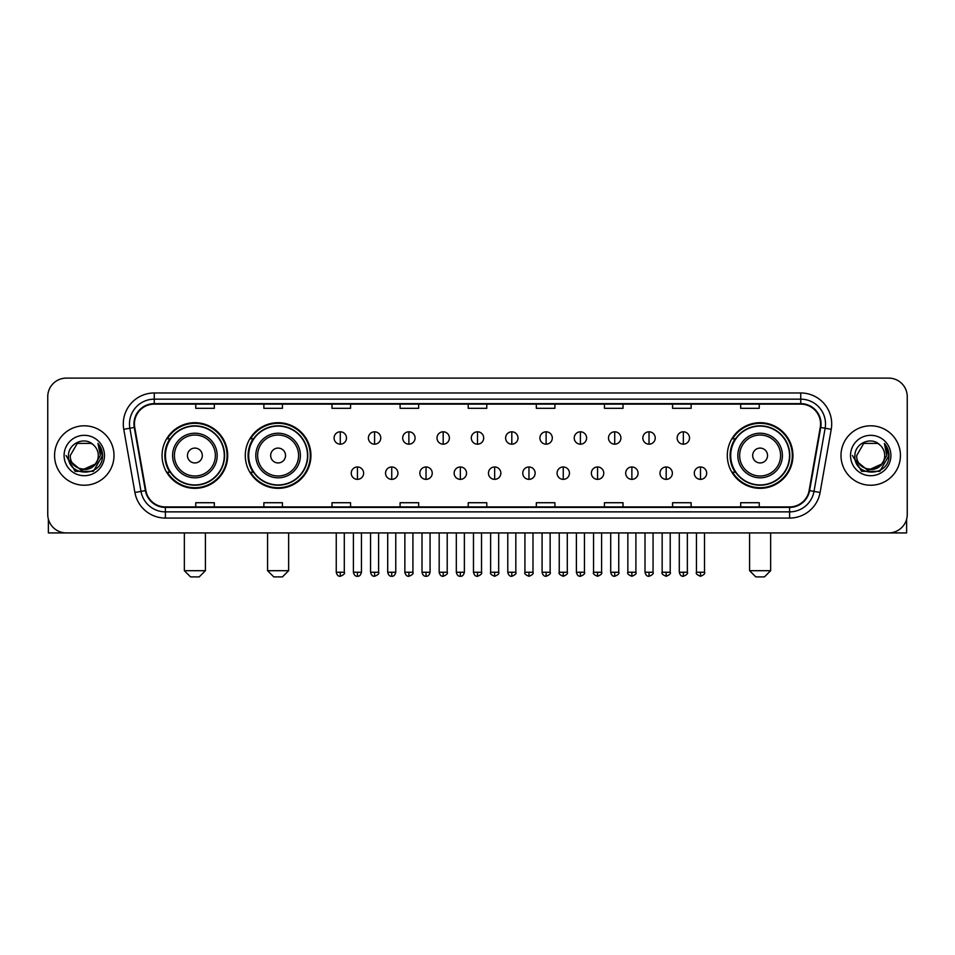 <?xml version="1.0" encoding="UTF-8"?>
<svg xmlns="http://www.w3.org/2000/svg" width="955" height="955" viewBox="0 0 955 955"><rect width="100%" height="100%" fill="white"/><g stroke="black" fill="none" stroke-linecap="round" stroke-linejoin="round"><path stroke-width="1.43" d="M727.304 455.523A32.816 32.816 0 0 0 760.12 488.339A32.816 32.816 0 0 0 792.937 455.523A32.816 32.816 0 0 0 760.12 422.695A32.816 32.816 0 0 0 727.304 455.523M245.292 455.523A32.816 32.816 0 0 0 278.108 488.339A32.816 32.816 0 0 0 310.924 455.523A32.816 32.816 0 0 0 278.108 422.695A32.816 32.816 0 0 0 245.292 455.523M162.064 455.523A32.816 32.816 0 0 0 194.88 488.339A32.816 32.816 0 0 0 227.696 455.523A32.816 32.816 0 0 0 194.88 422.695A32.816 32.816 0 0 0 162.064 455.523M169.93 472.236A30.035 30.035 0 0 1 169.93 438.799M253.159 472.236A30.035 30.035 0 0 1 253.159 438.799M735.171 472.236A30.035 30.035 0 0 1 735.171 438.799M47.75 396.695L47.75 514.339A18.575 18.575 0 0 0 66.325 532.926L888.675 532.926A18.575 18.575 0 0 0 907.25 514.339L907.25 396.695A18.575 18.575 0 0 0 888.675 378.108L66.325 378.108A18.575 18.575 0 0 0 47.75 396.695L47.75 514.339M54.566 455.523A29.724 29.724 0 0 0 84.291 485.236A29.724 29.724 0 0 0 114.003 455.523A29.724 29.724 0 0 0 84.291 425.799A29.724 29.724 0 0 0 54.566 455.523A29.724 29.724 0 0 0 84.291 485.236A29.724 29.724 0 0 0 114.003 455.523A29.724 29.724 0 0 0 84.291 425.799A29.724 29.724 0 0 0 54.566 455.523M840.997 455.523A29.724 29.724 0 0 0 870.709 485.236A29.724 29.724 0 0 0 900.434 455.523A29.724 29.724 0 0 0 870.709 425.799A29.724 29.724 0 0 0 840.997 455.523A29.724 29.724 0 0 0 870.709 485.236A29.724 29.724 0 0 0 900.434 455.523A29.724 29.724 0 0 0 870.709 425.799A29.724 29.724 0 0 0 840.997 455.523M134.44 423.936A19.816 19.816 0 0 1 154.256 404.12L800.744 404.12A19.816 19.816 0 0 1 820.261 427.374L809.124 490.536A19.816 19.816 0 0 1 789.606 506.914L165.394 506.914A19.816 19.816 0 0 1 145.876 490.536L134.739 427.374A19.816 19.816 0 0 1 134.44 423.936M133.951 423.936A20.306 20.306 0 0 0 134.261 427.458L145.399 490.619A20.306 20.306 0 0 0 165.394 507.403L789.606 507.403A20.306 20.306 0 0 0 809.601 490.619L820.739 427.458A20.306 20.306 0 0 0 800.744 403.631L154.256 403.631A20.306 20.306 0 0 0 133.951 423.936M123.768 429.308A30.966 30.966 0 0 1 154.256 392.971L800.744 392.971A30.966 30.966 0 0 1 831.232 429.308L820.094 492.47A30.966 30.966 0 0 1 789.606 518.064L165.394 518.064A30.966 30.966 0 0 1 134.906 492.47L123.768 429.308L129.868 428.234A24.77 24.77 0 0 1 154.256 399.166L800.744 399.166A24.77 24.77 0 0 1 825.132 428.234L813.994 491.395A24.77 24.77 0 0 1 789.606 511.868L165.394 511.868A24.77 24.77 0 0 1 141.006 491.395L129.868 428.234A24.77 24.77 0 0 1 129.486 423.936M888.675 378.108L66.325 378.108M66.325 532.926L888.675 532.926M907.25 514.339L907.25 396.695M809.601 490.619L813.994 491.395L825.132 428.234L831.232 429.308M468.213 404.12L468.213 408.31L486.787 408.31L486.787 404.12M400.097 404.12L400.097 408.31L418.672 408.31L418.672 404.12M331.982 404.12L331.982 408.31L350.557 408.31L350.557 404.12M263.867 404.12L263.867 408.31L282.441 408.31L282.441 404.12M195.751 404.12L195.751 408.31L214.326 408.31L214.326 404.12M536.328 404.12L536.328 408.31L554.903 408.31L554.903 404.12M604.443 404.12L604.443 408.31L623.018 408.31L623.018 404.12M672.559 404.12L672.559 408.31L691.134 408.31L691.134 404.12M740.674 404.12L740.674 408.31L759.249 408.31L759.249 404.12M486.787 506.914L486.787 502.724L468.213 502.724L468.213 506.914M418.672 506.914L418.672 502.724L400.097 502.724L400.097 506.914M350.557 506.914L350.557 502.724L331.982 502.724L331.982 506.914M282.441 506.914L282.441 502.724L263.867 502.724L263.867 506.914M214.326 506.914L214.326 502.724L195.751 502.724L195.751 506.914M554.903 506.914L554.903 502.724L536.328 502.724L536.328 506.914M623.018 506.914L623.018 502.724L604.443 502.724L604.443 506.914M691.134 506.914L691.134 502.724L672.559 502.724L672.559 506.914M759.249 506.914L759.249 502.724L740.674 502.724L740.674 506.914M95.011 464.512C87.585 474.551 69.56 468.129 70.288 455.523C69.428 473.573 99.141 473.573 98.281 455.523C99.141 473.573 69.428 473.573 70.288 455.523L77.283 443.395L91.286 443.395L93.459 444.946C84.864 435.946 68.33 443.359 68.485 455.523C66.91 477.118 101.934 477.691 102.507 456.562L102.531 455.523C102.483 450.927 100.955 446.892 97.959 443.418L100.371 455.523L95.011 464.512A13.991 13.991 0 0 0 98.281 455.523C99.141 473.573 69.428 473.573 70.288 455.523L77.283 443.395M98.281 455.523A13.991 13.991 0 0 0 93.459 444.946M95.906 463.76L81.306 470.385L68.915 460.059M64.092 455.523A20.186 20.186 0 0 0 84.291 475.709A20.186 20.186 0 0 0 104.477 455.523A20.186 20.186 0 0 0 84.291 435.325A20.186 20.186 0 0 0 64.092 455.523M97.959 443.418L102.531 456.048L101.684 449.984L102.531 456.048L101.684 449.984L102.531 456.048L98.09 443.574L102.531 456.048L98.09 443.574L102.531 455.523L93.411 471.328L75.159 471.328L66.038 455.523M98.09 443.574L102.531 456.06M48.371 519.102L48.371 532.926L120.199 532.926M199.213 576.892L190.546 576.892L184.351 570.696L205.409 570.696L199.213 576.892M202.317 455.523A7.425 7.425 0 0 0 194.88 448.086A7.425 7.425 0 0 0 187.455 455.523A7.425 7.425 0 0 0 194.88 462.948A7.425 7.425 0 0 0 202.317 455.523M217.179 455.523A22.287 22.287 0 0 0 194.88 433.224A22.287 22.287 0 0 0 172.592 455.523A22.287 22.287 0 0 0 194.88 477.81A22.287 22.287 0 0 0 217.179 455.523A22.287 22.287 0 0 1 194.88 477.81A22.287 22.287 0 0 1 172.592 455.523M224.294 455.523A29.414 29.414 0 0 0 194.88 426.109A29.414 29.414 0 0 0 165.466 455.523A29.414 29.414 0 0 0 194.88 484.925A29.414 29.414 0 0 0 224.294 455.523M227.075 455.523A32.195 32.195 0 0 1 167.364 472.236L170.348 472.236A29.689 29.689 0 0 0 214.529 477.775A29.689 29.689 0 0 0 214.529 433.26A29.689 29.689 0 0 0 170.348 438.799L167.364 438.799A32.195 32.195 0 0 1 227.075 455.523M282.441 576.892L273.775 576.892L267.579 570.696L288.637 570.696L282.441 576.892M285.533 455.523A7.425 7.425 0 0 0 278.108 448.086A7.425 7.425 0 0 0 270.671 455.523A7.425 7.425 0 0 0 278.108 462.948A7.425 7.425 0 0 0 285.533 455.523M300.395 455.523A22.287 22.287 0 0 0 278.108 433.224A22.287 22.287 0 0 0 255.809 455.523A22.287 22.287 0 0 0 278.108 477.81A22.287 22.287 0 0 0 300.395 455.523A22.287 22.287 0 0 1 278.108 477.81A22.287 22.287 0 0 1 255.809 455.523M307.522 455.523A29.414 29.414 0 0 0 278.108 426.109A29.414 29.414 0 0 0 248.694 455.523A29.414 29.414 0 0 0 278.108 484.925A29.414 29.414 0 0 0 307.522 455.523M310.303 455.523A32.195 32.195 0 0 1 250.592 472.236L253.564 472.236A29.689 29.689 0 0 0 297.745 477.775A29.689 29.689 0 0 0 297.745 433.26A29.689 29.689 0 0 0 253.564 438.799L250.592 438.799A32.195 32.195 0 0 1 310.303 455.523M764.454 576.892L755.787 576.892L749.591 570.696L770.649 570.696L764.454 576.892M767.545 455.523A7.425 7.425 0 0 0 760.12 448.086A7.425 7.425 0 0 0 752.683 455.523A7.425 7.425 0 0 0 760.12 462.948A7.425 7.425 0 0 0 767.545 455.523M782.408 455.523A22.287 22.287 0 0 0 760.12 433.224A22.287 22.287 0 0 0 737.821 455.523A22.287 22.287 0 0 0 760.12 477.81A22.287 22.287 0 0 0 782.408 455.523A22.287 22.287 0 0 1 760.12 477.81A22.287 22.287 0 0 1 737.821 455.523M789.534 455.523A29.414 29.414 0 0 0 760.12 426.109A29.414 29.414 0 0 0 730.706 455.523A29.414 29.414 0 0 0 760.12 484.925A29.414 29.414 0 0 0 789.534 455.523M792.316 455.523A32.195 32.195 0 0 1 732.604 472.236L735.589 472.236A29.689 29.689 0 0 0 779.769 477.775A29.689 29.689 0 0 0 779.769 433.26A29.689 29.689 0 0 0 735.589 438.799L732.604 438.799A32.195 32.195 0 0 1 792.316 455.523M340.278 431.803A6.196 6.196 0 0 0 334.083 437.987A6.196 6.196 0 0 0 340.278 444.182A6.196 6.196 0 0 0 346.474 437.987A6.196 6.196 0 0 0 340.278 431.803L340.278 444.182A6.196 6.196 0 0 0 346.474 437.987A6.196 6.196 0 0 0 340.278 431.803M374.587 431.803A6.196 6.196 0 0 0 368.391 437.987A6.196 6.196 0 0 0 374.587 444.182A6.196 6.196 0 0 0 380.77 437.987A6.196 6.196 0 0 0 374.587 431.803L374.587 444.182A6.196 6.196 0 0 0 380.77 437.987A6.196 6.196 0 0 0 374.587 431.803M408.883 431.803A6.196 6.196 0 0 0 402.7 437.987A6.196 6.196 0 0 0 408.883 444.182A6.196 6.196 0 0 0 415.079 437.987A6.196 6.196 0 0 0 408.883 431.803L408.883 444.182A6.196 6.196 0 0 0 415.079 437.987A6.196 6.196 0 0 0 408.883 431.803M443.192 431.803A6.196 6.196 0 0 0 436.996 437.987A6.196 6.196 0 0 0 443.192 444.182A6.196 6.196 0 0 0 449.387 437.987A6.196 6.196 0 0 0 443.192 431.803L443.192 444.182A6.196 6.196 0 0 0 449.387 437.987A6.196 6.196 0 0 0 443.192 431.803M477.5 431.803A6.196 6.196 0 0 0 471.304 437.987A6.196 6.196 0 0 0 477.5 444.182A6.196 6.196 0 0 0 483.696 437.987A6.196 6.196 0 0 0 477.5 431.803L477.5 444.182A6.196 6.196 0 0 0 483.696 437.987A6.196 6.196 0 0 0 477.5 431.803M511.808 431.803A6.196 6.196 0 0 0 505.613 437.987A6.196 6.196 0 0 0 511.808 444.182A6.196 6.196 0 0 0 518.004 437.987A6.196 6.196 0 0 0 511.808 431.803L511.808 444.182A6.196 6.196 0 0 0 518.004 437.987A6.196 6.196 0 0 0 511.808 431.803M546.117 431.803A6.196 6.196 0 0 0 539.921 437.987A6.196 6.196 0 0 0 546.117 444.182A6.196 6.196 0 0 0 552.3 437.987A6.196 6.196 0 0 0 546.117 431.803L546.117 444.182A6.196 6.196 0 0 0 552.3 437.987A6.196 6.196 0 0 0 546.117 431.803M580.413 431.803A6.196 6.196 0 0 0 574.23 437.987A6.196 6.196 0 0 0 580.413 444.182A6.196 6.196 0 0 0 586.609 437.987A6.196 6.196 0 0 0 580.413 431.803L580.413 444.182A6.196 6.196 0 0 0 586.609 437.987A6.196 6.196 0 0 0 580.413 431.803M614.722 431.803A6.196 6.196 0 0 0 608.526 437.987A6.196 6.196 0 0 0 614.722 444.182A6.196 6.196 0 0 0 620.917 437.987A6.196 6.196 0 0 0 614.722 431.803L614.722 444.182A6.196 6.196 0 0 0 620.917 437.987A6.196 6.196 0 0 0 614.722 431.803M649.03 431.803A6.196 6.196 0 0 0 642.834 437.987A6.196 6.196 0 0 0 649.03 444.182A6.196 6.196 0 0 0 655.226 437.987A6.196 6.196 0 0 0 649.03 431.803L649.03 444.182A6.196 6.196 0 0 0 655.226 437.987A6.196 6.196 0 0 0 649.03 431.803M683.338 431.803A6.196 6.196 0 0 0 677.143 437.987A6.196 6.196 0 0 0 683.338 444.182A6.196 6.196 0 0 0 689.522 437.987A6.196 6.196 0 0 0 683.338 431.803L683.338 444.182A6.196 6.196 0 0 0 689.522 437.987A6.196 6.196 0 0 0 683.338 431.803M357.433 466.971A6.196 6.196 0 0 0 351.237 473.167A6.196 6.196 0 0 0 357.433 479.362A6.196 6.196 0 0 0 363.628 473.167A6.196 6.196 0 0 0 357.433 466.971L357.433 479.362A6.196 6.196 0 0 0 363.628 473.167A6.196 6.196 0 0 0 357.433 466.971M391.741 466.971A6.196 6.196 0 0 0 385.545 473.167A6.196 6.196 0 0 0 391.741 479.362A6.196 6.196 0 0 0 397.925 473.167A6.196 6.196 0 0 0 391.741 466.971L391.741 479.362A6.196 6.196 0 0 0 397.925 473.167A6.196 6.196 0 0 0 391.741 466.971M426.037 466.971A6.196 6.196 0 0 0 419.854 473.167A6.196 6.196 0 0 0 426.037 479.362A6.196 6.196 0 0 0 432.233 473.167A6.196 6.196 0 0 0 426.037 466.971L426.037 479.362A6.196 6.196 0 0 0 432.233 473.167A6.196 6.196 0 0 0 426.037 466.971M460.346 466.971A6.196 6.196 0 0 0 454.15 473.167A6.196 6.196 0 0 0 460.346 479.362A6.196 6.196 0 0 0 466.541 473.167A6.196 6.196 0 0 0 460.346 466.971L460.346 479.362A6.196 6.196 0 0 0 466.541 473.167A6.196 6.196 0 0 0 460.346 466.971M494.654 466.971A6.196 6.196 0 0 0 488.459 473.167A6.196 6.196 0 0 0 494.654 479.362A6.196 6.196 0 0 0 500.85 473.167A6.196 6.196 0 0 0 494.654 466.971L494.654 479.362A6.196 6.196 0 0 0 500.85 473.167A6.196 6.196 0 0 0 494.654 466.971M528.963 466.971A6.196 6.196 0 0 0 522.767 473.167A6.196 6.196 0 0 0 528.963 479.362A6.196 6.196 0 0 0 535.146 473.167A6.196 6.196 0 0 0 528.963 466.971L528.963 479.362A6.196 6.196 0 0 0 535.146 473.167A6.196 6.196 0 0 0 528.963 466.971M563.259 466.971A6.196 6.196 0 0 0 557.075 473.167A6.196 6.196 0 0 0 563.259 479.362A6.196 6.196 0 0 0 569.455 473.167A6.196 6.196 0 0 0 563.259 466.971L563.259 479.362A6.196 6.196 0 0 0 569.455 473.167A6.196 6.196 0 0 0 563.259 466.971M597.567 466.971A6.196 6.196 0 0 0 591.372 473.167A6.196 6.196 0 0 0 597.567 479.362A6.196 6.196 0 0 0 603.763 473.167A6.196 6.196 0 0 0 597.567 466.971L597.567 479.362A6.196 6.196 0 0 0 603.763 473.167A6.196 6.196 0 0 0 597.567 466.971M631.876 466.971A6.196 6.196 0 0 0 625.68 473.167A6.196 6.196 0 0 0 631.876 479.362A6.196 6.196 0 0 0 638.071 473.167A6.196 6.196 0 0 0 631.876 466.971L631.876 479.362A6.196 6.196 0 0 0 638.071 473.167A6.196 6.196 0 0 0 631.876 466.971M666.184 466.971A6.196 6.196 0 0 0 659.989 473.167A6.196 6.196 0 0 0 666.184 479.362A6.196 6.196 0 0 0 672.368 473.167A6.196 6.196 0 0 0 666.184 466.971L666.184 479.362A6.196 6.196 0 0 0 672.368 473.167A6.196 6.196 0 0 0 666.184 466.971M700.492 466.971A6.196 6.196 0 0 0 694.297 473.167A6.196 6.196 0 0 0 700.492 479.362A6.196 6.196 0 0 0 706.676 473.167A6.196 6.196 0 0 0 700.492 466.971L700.492 479.362A6.196 6.196 0 0 0 706.676 473.167A6.196 6.196 0 0 0 700.492 466.971M906.629 519.102L906.629 532.926L834.801 532.926M884.712 455.523C885.572 473.573 855.859 473.573 856.719 455.523L863.714 443.395L877.717 443.395L879.877 444.946C871.294 435.946 854.761 443.359 854.916 455.523C853.34 477.118 888.365 477.691 888.938 456.562L888.962 455.523C888.914 450.927 887.386 446.892 884.39 443.418L886.801 455.523L881.441 464.512A13.991 13.991 0 0 0 884.712 455.523C885.572 473.573 855.859 473.573 856.719 455.523C855.859 473.573 885.572 473.573 884.712 455.523A13.991 13.991 0 0 0 879.877 444.946M881.441 464.512C874.016 474.551 855.99 468.129 856.719 455.523M882.336 463.76L867.737 470.385L855.346 460.059M850.523 455.523A20.186 20.186 0 0 0 870.709 475.709A20.186 20.186 0 0 0 890.908 455.523A20.186 20.186 0 0 0 870.709 435.325A20.186 20.186 0 0 0 850.523 455.523M884.39 443.418L888.962 456.048L888.114 449.984L888.962 456.048L888.114 449.984L888.962 456.048L884.521 443.574L888.962 456.048L884.521 443.574L888.962 455.523L879.841 471.328L861.589 471.328L852.469 455.523M884.521 443.574L888.962 456.06M800.744 392.971L800.744 403.631M129.868 428.234L134.261 427.458M165.394 518.064L165.394 507.403M789.606 507.403L789.606 518.064M134.906 492.47L145.399 490.619M820.739 427.458L825.132 428.234M154.256 392.971L154.256 403.631M813.994 491.395L820.094 492.47M215.364 455.523A20.485 20.485 0 0 0 194.88 435.038A20.485 20.485 0 0 0 174.407 455.523A20.485 20.485 0 0 0 194.88 475.996A20.485 20.485 0 0 0 215.364 455.523M298.581 455.523A20.485 20.485 0 0 0 278.108 435.038A20.485 20.485 0 0 0 257.623 455.523A20.485 20.485 0 0 0 278.108 475.996A20.485 20.485 0 0 0 298.581 455.523M780.593 455.523A20.485 20.485 0 0 0 760.12 435.038A20.485 20.485 0 0 0 739.636 455.523A20.485 20.485 0 0 0 760.12 475.996A20.485 20.485 0 0 0 780.593 455.523M340.278 572.248L336.256 572.248C336.96 575.113 338.297 576.45 340.278 576.271L340.278 572.248L344.301 572.248L344.301 532.926M374.587 572.248L370.552 572.248C371.256 575.113 372.605 576.45 374.587 576.271L374.587 572.248L378.61 572.248L378.61 532.926M408.883 572.248L404.86 572.248C405.565 575.113 406.914 576.45 408.883 576.271L408.883 572.248L412.918 572.248L412.918 532.926M443.192 572.248L439.169 572.248C439.873 575.113 441.21 576.45 443.192 576.271L443.192 572.248L447.215 572.248L447.215 532.926M477.5 572.248L473.477 572.248C474.181 575.113 475.518 576.45 477.5 576.271L477.5 572.248L481.523 572.248L481.523 532.926M511.808 572.248L507.785 572.248C508.478 575.113 509.827 576.45 511.808 576.271L511.808 572.248L515.831 572.248L515.831 532.926M546.117 572.248L542.082 572.248C542.786 575.113 544.135 576.45 546.117 576.271L546.117 572.248L550.14 572.248L550.14 532.926M580.413 572.248L576.39 572.248C577.095 575.113 578.432 576.45 580.413 576.271L580.413 572.248L584.448 572.248L584.448 532.926M614.722 572.248L610.699 572.248C611.403 575.113 612.74 576.45 614.722 576.271L614.722 572.248L618.745 572.248L618.745 532.926M649.03 572.248L645.007 572.248C645.711 575.113 647.048 576.45 649.03 576.271L649.03 572.248L653.053 572.248L653.053 532.926M683.338 572.248L679.303 572.248C680.008 575.113 681.357 576.45 683.338 576.271L683.338 572.248L687.361 572.248L687.361 532.926M357.433 572.248L353.41 572.248C354.102 575.113 355.451 576.45 357.433 576.271L357.433 572.248L361.456 572.248L361.456 532.926M391.741 572.248L387.706 572.248C388.41 575.113 389.759 576.45 391.741 576.271L391.741 572.248L395.764 572.248L395.764 532.926M426.037 572.248L422.014 572.248C422.719 575.113 424.056 576.45 426.037 576.271L426.037 572.248L430.072 572.248L430.072 532.926M460.346 572.248L456.323 572.248C457.027 575.113 458.364 576.45 460.346 576.271L460.346 572.248L464.369 572.248L464.369 532.926M494.654 572.248L490.631 572.248C489.808 573.525 491.157 574.874 494.654 576.271L494.654 572.248L498.677 572.248L498.677 532.926M528.963 572.248L524.928 572.248C524.116 573.525 525.453 574.874 528.963 576.271L528.963 572.248L532.986 572.248L532.986 532.926M563.259 572.248L559.236 572.248C558.424 573.525 559.761 574.874 563.259 576.271L563.259 572.248L567.294 572.248L567.294 532.926M597.567 572.248L593.544 572.248C592.733 573.525 594.07 574.874 597.567 576.271L597.567 572.248L601.59 572.248L601.59 532.926M631.876 572.248L627.853 572.248C627.029 573.525 628.378 574.874 631.876 576.271L631.876 572.248L635.899 572.248L635.899 532.926M666.184 572.248L662.161 572.248C661.338 573.525 662.686 574.874 666.184 576.271L666.184 572.248L670.207 572.248L670.207 532.926M700.492 572.248L696.458 572.248C695.646 573.525 696.983 574.874 700.492 576.271L700.492 572.248L704.515 572.248L704.515 532.926M205.409 532.926L205.409 570.696M184.351 532.926L184.351 570.696M288.637 532.926L288.637 570.696M267.579 532.926L267.579 570.696M770.649 532.926L770.649 570.696M749.591 532.926L749.591 570.696M336.256 572.248L336.256 532.926M344.301 572.248C345.113 573.525 343.776 574.874 340.278 576.271M370.552 572.248L370.552 532.926M378.61 572.248C379.421 573.525 378.085 574.874 374.587 576.271M404.86 572.248L404.86 532.926M412.918 572.248C413.73 573.525 412.393 574.874 408.883 576.271M439.169 572.248L439.169 532.926M447.215 572.248C448.038 573.525 446.689 574.874 443.192 576.271M473.477 572.248L473.477 532.926M481.523 572.248C482.347 573.525 480.998 574.874 477.5 576.271M507.785 572.248L507.785 532.926M515.831 572.248C516.643 573.525 515.306 574.874 511.808 576.271M542.082 572.248L542.082 532.926M550.14 572.248C550.951 573.525 549.614 574.874 546.117 576.271M576.39 572.248L576.39 532.926M584.448 572.248C585.26 573.525 583.923 574.874 580.413 576.271M610.699 572.248L610.699 532.926M618.745 572.248C619.568 573.525 618.219 574.874 614.722 576.271M645.007 572.248L645.007 532.926M653.053 572.248C653.865 573.525 652.528 574.874 649.03 576.271M679.303 572.248L679.303 532.926M687.361 572.248C688.173 573.525 686.836 574.874 683.338 576.271M353.41 572.248L353.41 532.926M361.456 572.248C360.751 575.113 359.414 576.45 357.433 576.271M387.706 572.248L387.706 532.926M395.764 572.248C395.06 575.113 393.711 576.45 391.741 576.271M422.014 572.248L422.014 532.926M430.072 572.248C429.368 575.113 428.019 576.45 426.037 576.271M456.323 572.248L456.323 532.926M464.369 572.248C463.664 575.113 462.327 576.45 460.346 576.271M490.631 572.248L490.631 532.926M498.677 572.248C499.489 573.525 498.152 574.874 494.654 576.271M524.928 572.248L524.928 532.926M532.986 572.248C533.797 573.525 532.46 574.874 528.963 576.271M559.236 572.248L559.236 532.926M567.294 572.248C568.106 573.525 566.769 574.874 563.259 576.271M593.544 572.248L593.544 532.926M601.59 572.248C602.414 573.525 601.065 574.874 597.567 576.271M627.853 572.248L627.853 532.926M635.899 572.248C636.722 573.525 635.373 574.874 631.876 576.271M662.161 572.248L662.161 532.926M670.207 572.248C671.019 573.525 669.682 574.874 666.184 576.271M696.458 572.248L696.458 532.926M704.515 572.248C705.327 573.525 703.99 574.874 700.492 576.271"/></g></svg>
